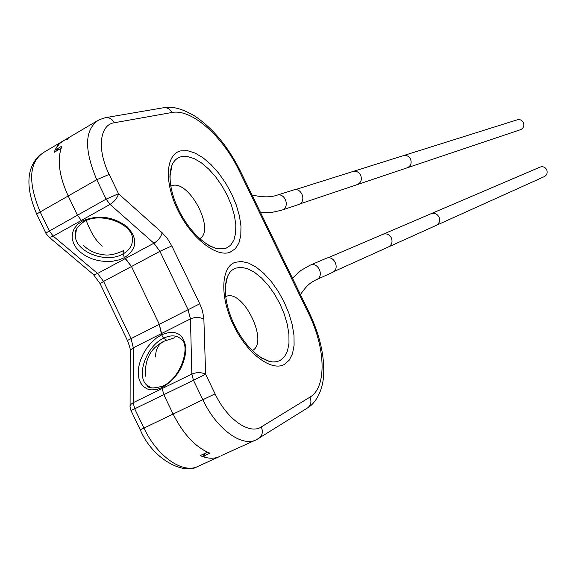 <?xml version="1.0" encoding="UTF-8"?>
<svg xmlns="http://www.w3.org/2000/svg" width="576" height="576" viewBox="0 0 576 576"><rect width="100%" height="100%" fill="white"/><g stroke="black" fill="none" stroke-linecap="round" stroke-linejoin="round"><path stroke-width="0.86" d="M114.257 122.774C112.147 118.922 109.202 117.223 105.437 117.677L99.007 119.801C84.564 129.125 83.815 149.09 96.761 179.705L68.198 195.977C58.946 175.651 56.887 159.005 62.006 146.023L57.161 148.874L55.742 149.134L55.865 148.529L59.609 143.503L64.476 140.155C59.746 142.366 56.318 146.419 54.209 152.316L61.135 148.248C57.168 161.165 59.522 177.077 68.198 195.977L77.458 215.222L68.198 195.977L40.183 211.932L49.334 231.005L53.23 236.131L81.36 220.421L77.458 215.222L81.36 220.421L83.966 221.659L81.36 220.421L110.038 204.401C114.509 201.542 117.338 197.986 118.519 193.745L162.108 232.711L167.443 238.651L171.806 245.923L199.778 303.79L202.399 310.514L203.839 318.146L205.632 374.263L215.078 393.847C227.081 419.45 249.523 435.01 261.288 426.931L309.974 397.123C327.118 387.216 325.577 347.58 308.405 313.114L239.213 170.82C222.854 136.361 191.693 108.475 171.886 112.5L114.257 122.774C99.648 124.668 96.732 149.314 109.174 174.377L118.519 193.745L106.135 199.138L110.038 204.401L153.914 243.202L125.482 258.487L124.466 257.616L122.933 253.994L123.538 250.553L122.933 253.994L124.466 257.616L131.479 266.522L125.482 258.487L97.582 273.485L103.572 281.419L131.479 266.522L159.199 324.05L131.479 266.522L159.919 251.345L187.956 309.398L190.462 318.888L161.618 333.49L159.199 324.05L161.633 334.75L161.618 333.49L133.322 347.81L133.2 402.682L134.698 408.802L163.793 394.675L162.238 388.519L162.893 386.014L162.238 388.519L163.793 394.675L173.16 414.137L163.793 394.675L193.464 380.268L202.939 399.917C216.749 429.35 242.41 447.667 256.644 439.603L307.519 407.938C310.327 406.555 321.091 398.419 323.467 377.748C325.008 357.638 320.263 335.952 309.233 312.703L240.25 170.834M163.534 338.249L161.633 334.75L163.534 338.249C170.741 334.8 176.63 335.117 181.21 339.185C190.735 344.873 181.685 377.914 162.893 386.014C153.446 388.807 148.111 388.534 146.887 385.207C135.698 375.862 146.462 346.046 163.534 338.249L166.493 340.078L163.534 338.249M204.811 455.558L209.945 453.197C195.689 447.408 183.427 434.383 173.16 414.137C182.657 433.015 194.105 445.702 207.511 452.21L200.174 455.58C207.742 458.849 214.366 459.094 220.054 456.307C215.525 458.546 210.326 458.827 204.444 457.157L203.81 456.71L204.811 455.558L204.754 453.478M252.238 350.604C269.539 342.598 242.813 288.007 225.814 296.568L225.648 296.647M199.699 238.687C215.69 230.429 189.324 179.705 172.094 185.609L170.741 186.098M205.632 374.263C201.37 372.161 196.776 372.096 191.844 374.076L193.464 380.268L205.632 374.263M148.572 386.186L149.004 386.82M174.83 337.716L163.771 341.302C158.09 344.621 155.398 349.862 155.678 357.026M75.391 232.906L75.614 233.899M86.242 220.536C90.886 232.812 96.235 241.358 102.305 246.161M298.454 204.595L299.311 204.228C306.785 200.758 301.255 187.063 293.566 189.986L276.797 195.257C284.623 192.276 290.275 206.294 282.672 209.83L298.454 204.595M332.114 272.592L332.539 272.398C340.488 268.87 333.936 254.563 326.117 258.365L309.722 265.385M68.81 138.78L64.476 140.155L96.106 121.507M255.535 440.107L221.458 455.53M83.966 221.659C100.85 211.378 132.804 223.87 132.458 238.997C132.624 245.311 129.449 250.315 122.933 253.994C106.286 263.938 75.038 251.921 75.312 235.354C74.326 231.062 77.213 226.498 83.966 221.659L84.074 221.602M203.89 319.169C199.735 316.987 195.257 316.894 190.462 318.888L191.844 374.076L133.2 402.682L130.838 404.424L130.003 406.483L130.997 410.544L134.698 408.802L143.957 428.083L140.206 429.732L131.004 410.566M48.838 236.974L92.772 273.967L94.795 274.428L97.582 273.485L53.23 236.131L50.868 237.082L49.01 237.046L46.087 233.647C45.583 233.41 46.67 232.524 49.334 231.005L106.135 199.138L96.761 179.705L109.174 174.377M544.334 176.609C547.013 175.018 547.783 172.699 546.638 169.646C545.054 167.047 542.873 166.19 540.101 167.083L431.093 213.696C434.39 212.638 437.004 213.71 438.934 216.907C440.338 220.651 439.445 223.474 436.262 225.374L544.334 176.609M520.546 129.679C523.555 128.189 524.477 125.791 523.296 122.479C521.878 120.074 519.869 119.189 517.27 119.808L403.272 155.671C406.361 154.944 408.766 156.06 410.486 159.005C411.934 163.066 410.875 165.989 407.304 167.774L520.546 129.679M235.001 262.368L241.366 261.432L248.544 263.066L256.176 267.149L263.902 273.442L271.354 281.621L278.201 291.298L284.134 302.011L288.878 313.279L292.219 324.59L293.998 335.426L294.098 345.276L292.507 353.664L289.253 360.151L284.465 364.378C271.57 371.909 247.241 353.822 233.597 325.361C219.744 296.993 220.91 267.314 235.001 262.368M230.083 252.216C216.259 257.738 191.146 237.924 177.595 209.664C163.829 181.462 165.924 153.814 180.922 150.84L187.661 150.718L195.178 153.101L203.105 157.824L211.068 164.628L218.686 173.167L225.619 183.038L231.559 193.774L236.232 204.883L239.422 215.878L240.977 226.231L240.797 235.469L238.867 243.137L235.246 248.825L230.083 252.216M215.078 393.847L143.957 428.083C157.428 456.977 183.499 474.523 198.511 466.142L218.909 456.833M261.288 426.931C263.239 431.849 262.397 435.679 258.761 438.437M309.974 397.123C311.803 401.717 310.982 405.324 307.519 407.938M308.405 313.114L309.233 312.703M239.213 170.82L240.178 170.698C228.082 146.614 213.005 128.426 194.94 116.143C182.614 108.763 172.138 105.962 163.519 107.748L105.437 117.677M171.886 112.5C169.898 108.893 167.112 107.309 163.519 107.748M82.174 221.126C97.79 214.43 112.759 216.288 127.073 226.685C138.132 238.651 137.261 248.954 124.466 257.616L118.786 259.949L112.363 261.266L105.509 261.511L98.561 260.669L91.843 258.782L85.694 255.931L80.402 252.259L76.241 247.939L73.426 243.173L72.108 238.198L72.36 233.258L74.189 228.614L77.515 224.496L82.174 221.126M225.173 287.194L227.606 276.199L229.853 272.412L232.106 270.108L235.433 268.171L241.193 267.286L247.694 268.74L254.621 272.405L261.634 278.093L268.402 285.494L274.615 294.264L280.001 303.984L284.299 314.208L287.323 324.468L288.914 334.296L288.986 343.217L287.51 350.798L284.537 356.652L280.174 360.454L276.71 361.706L272.808 361.958L269.431 361.433L259.639 356.868M261.446 358.013L269.431 361.433C242.302 352.994 217.67 302.155 227.606 276.199L225.346 285.062M169.826 177.134L172.044 164.966C174.096 160.445 177.206 157.687 181.382 156.686L187.474 156.535L194.285 158.659L201.478 162.907L208.706 169.056L215.626 176.789L221.918 185.738L227.311 195.473L231.545 205.56L234.432 215.532L235.822 224.921L235.634 233.287L233.856 240.214L230.544 245.34L225.842 248.386L216.569 248.63L208.224 245.16M209.815 246.067L216.569 248.63C188.986 240.199 162.583 190.562 172.044 164.966L169.877 175.162M58.32 149.897L57.161 148.874M161.633 334.75C175.918 329.098 184.039 333.792 185.99 348.833C184.781 365.666 176.854 378.554 162.223 387.497L156.852 389.441L151.754 389.93L147.204 388.944L143.417 386.554L140.58 382.889L138.83 378.151L138.24 372.571L138.823 366.437L140.551 360.058L143.33 353.729L147.024 347.767L151.452 342.454L156.398 338.04L161.633 334.75M199.778 303.79L127.426 340.481C129.593 346.075 130.55 349.574 130.291 350.986M171.806 245.923L159.919 251.345L153.914 243.202C158.335 240.451 161.064 236.959 162.108 232.711M316.26 279.749L316.634 279.576C324.727 275.99 318.024 261.353 310.068 265.219L300.866 270.482L292.471 278.222M150.66 387.569L146.887 385.207L151.279 387.763M61.481 141.919L44.143 152.136C28.944 161.892 27.619 181.822 40.183 211.932C37.519 213.473 36.454 214.387 36.979 214.675L45.965 233.395M130.097 405.77L130.205 351.684L131.018 349.582L133.322 347.81L130.99 338.436L103.572 281.419L100.145 283.745L127.39 340.409M388.476 246.938L388.498 246.931C391.889 244.901 392.825 241.862 391.306 237.809C389.232 234.346 386.438 233.172 382.918 234.295L431.093 213.696M407.304 167.774L357.278 184.601C361.073 182.693 362.196 179.539 360.626 175.147C358.769 171.958 356.198 170.748 352.908 171.518L403.272 155.671M203.803 456.422L203.731 453.946M57.29 150.502L55.879 149.256M145.865 376.531C144.828 368.294 146.138 360.842 149.803 354.175C152.251 349.481 156.78 345.247 163.39 341.496M83.491 245.354C88.956 250.834 96.048 254.023 104.767 254.923C110.016 255.442 116.064 254.095 122.904 250.891M251.986 194.976C262.21 197.352 270.475 197.446 276.797 195.257M260.597 212.688L271.591 212.465L281.801 210.204M332.338 272.491L315.677 280.03C311.832 282.24 308.016 283.385 300.434 294.61M75.312 235.354L76.277 230.724M36.842 214.387C25.214 187.15 26.388 167.191 40.349 154.505M140.227 429.782C152.834 459.835 184.226 474.768 197.014 466.812M93.154 274.198L100.073 283.601M333.67 271.678L436.262 225.374M382.918 234.295L327.643 257.926M357.278 184.601L299.815 203.933M352.908 171.518L295.157 189.691"/></g></svg>

